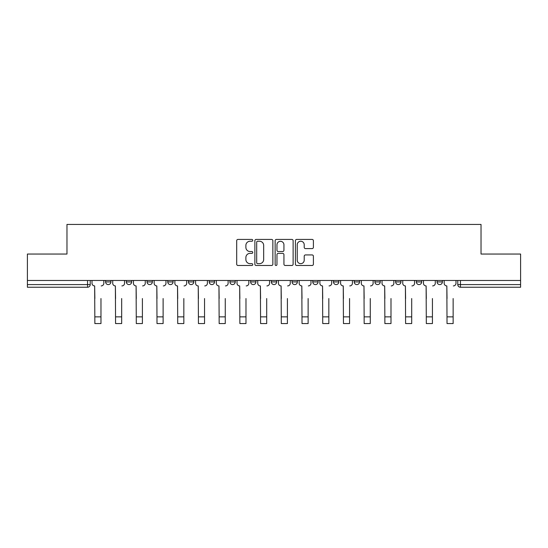 <?xml version="1.0" encoding="UTF-8"?>
<svg xmlns="http://www.w3.org/2000/svg" width="548" height="548" viewBox="0 0 548 548"><rect width="100%" height="100%" fill="white"/><g stroke="black" fill="none" stroke-linecap="round" stroke-linejoin="round"><path stroke-width="0.82" d="M252.751 240.332A0.911 0.911 0 0 0 251.84 239.421L237.99 239.421A1.302 1.302 0 0 0 236.688 240.723L236.688 264.184A1.302 1.302 0 0 0 237.99 265.485L251.84 265.485A0.911 0.911 0 0 0 252.751 264.574A0.911 0.911 0 0 0 251.84 263.663L250.046 263.663A4.172 4.172 0 0 1 245.881 259.492L245.881 257.539A4.172 4.172 0 0 1 250.046 253.368L251.84 253.368A0.911 0.911 0 0 0 252.751 252.457A0.911 0.911 0 0 0 251.84 251.539L250.046 251.539A4.172 4.172 0 0 1 245.881 247.367L245.881 245.415A4.172 4.172 0 0 1 250.046 241.243L251.84 241.243A0.911 0.911 0 0 0 252.751 240.332M312.778 280.473L312.778 281.932L318.087 281.932A2.658 2.658 0 0 1 315.429 284.59A2.658 2.658 0 0 1 312.778 281.932L312.778 280.473M292.063 280.473L292.063 281.932L297.372 281.932A2.658 2.658 0 0 1 294.714 284.59A2.658 2.658 0 0 1 292.063 281.932L292.063 280.473M188.478 281.932L188.478 280.473L188.478 281.932A2.658 2.658 0 0 0 191.136 284.59A2.658 2.658 0 0 1 188.478 281.932L193.793 281.932A2.658 2.658 0 0 1 191.136 284.59M147.049 280.473L147.049 281.932L152.358 281.932A2.658 2.658 0 0 1 149.707 284.59A2.658 2.658 0 0 1 147.049 281.932L147.049 280.473M126.335 281.932L126.335 280.473L126.335 281.932A2.658 2.658 0 0 0 128.986 284.59A2.658 2.658 0 0 1 126.335 281.932L131.643 281.932A2.658 2.658 0 0 1 128.986 284.59A2.658 2.658 0 0 0 131.643 281.932A2.658 2.658 0 0 1 128.986 284.59M105.613 281.932L105.613 280.473L105.613 281.932A2.658 2.658 0 0 0 108.271 284.59A2.658 2.658 0 0 1 105.613 281.932L110.929 281.932A2.658 2.658 0 0 1 108.271 284.59A2.658 2.658 0 0 0 110.929 281.932A2.658 2.658 0 0 1 108.271 284.59M312.093 248.607A1.302 1.302 0 0 0 313.394 247.306L313.394 240.723A1.302 1.302 0 0 0 312.093 239.421L296.715 239.421A1.302 1.302 0 0 0 295.406 240.723L295.406 264.184A1.302 1.302 0 0 0 296.715 265.485L312.093 265.485A1.302 1.302 0 0 0 313.394 264.184L313.394 256.231A1.302 1.302 0 0 0 312.093 254.93L305.51 254.93A1.302 1.302 0 0 0 304.209 256.231L304.209 260.177A3.487 3.487 0 0 1 300.722 263.663A3.487 3.487 0 0 1 297.235 260.177L297.235 244.73A3.487 3.487 0 0 1 300.722 241.243A3.487 3.487 0 0 1 304.209 244.73L304.209 247.306A1.302 1.302 0 0 0 305.51 248.607L312.093 248.607M27.4 280.473L27.4 254.046L66.972 254.046L66.972 224.433L481.028 224.433L481.028 254.046L520.6 254.046L520.6 280.473L27.4 280.473L27.4 284.59L90.215 284.59L90.215 280.473M272.856 240.723A1.302 1.302 0 0 0 271.555 239.421L256.176 239.421A1.302 1.302 0 0 0 254.875 240.723L254.875 264.184A1.302 1.302 0 0 0 256.176 265.485L271.555 265.485A1.302 1.302 0 0 0 272.856 264.184L272.856 240.723M276.445 239.421L291.824 239.421A1.302 1.302 0 0 1 293.125 240.723L293.125 264.184A1.302 1.302 0 0 1 291.824 265.485L285.241 265.485A1.302 1.302 0 0 1 283.939 264.184L283.939 254.669A1.302 1.302 0 0 0 282.638 253.368L278.268 253.368A1.302 1.302 0 0 0 276.966 254.669L276.966 264.574A0.911 0.911 0 0 1 276.055 265.485A0.911 0.911 0 0 1 275.144 264.574L275.144 240.723A1.302 1.302 0 0 1 276.445 239.421M457.786 280.473L457.786 284.59L520.6 284.59L520.6 287.248L460.443 287.248A2.658 2.658 0 0 1 457.786 284.59M520.6 280.473L520.6 284.59M90.215 284.59A2.658 2.658 0 0 1 87.557 287.248A2.658 2.658 0 0 0 90.215 284.59A2.658 2.658 0 0 1 87.557 287.248L27.4 287.248L27.4 284.59M442.387 280.473L442.387 281.932A2.658 2.658 0 0 1 439.729 284.59A2.658 2.658 0 0 1 437.071 281.932L442.387 281.932L442.387 280.473M437.071 280.473L437.071 281.932M421.665 280.473L421.665 281.932A2.658 2.658 0 0 1 419.015 284.59A2.658 2.658 0 0 1 416.357 281.932L421.665 281.932M416.357 280.473L416.357 281.932M400.951 280.473L400.951 281.932A2.658 2.658 0 0 1 398.293 284.59A2.658 2.658 0 0 1 395.642 281.932L400.951 281.932M395.642 280.473L395.642 281.932M380.237 280.473L380.237 281.932A2.658 2.658 0 0 1 377.579 284.59A2.658 2.658 0 0 1 374.921 281.932A2.658 2.658 0 0 0 377.579 284.59M374.921 280.473L374.921 281.932L380.237 281.932M359.522 280.473L359.522 281.932A2.658 2.658 0 0 1 356.864 284.59A2.658 2.658 0 0 1 354.207 281.932L359.522 281.932L359.522 280.473M354.207 280.473L354.207 281.932M338.801 280.473L338.801 281.932A2.658 2.658 0 0 1 336.15 284.59A2.658 2.658 0 0 1 333.492 281.932L338.801 281.932A2.658 2.658 0 0 1 336.15 284.59A2.658 2.658 0 0 0 338.801 281.932L338.801 280.473M333.492 280.473L333.492 281.932M318.087 280.473L318.087 281.932M297.372 280.473L297.372 281.932L297.372 280.473M276.658 280.473L276.658 281.932A2.658 2.658 0 0 1 274 284.59A2.658 2.658 0 0 1 271.342 281.932L276.658 281.932L276.658 280.473M271.342 280.473L271.342 281.932M255.937 280.473L255.937 281.932A2.658 2.658 0 0 1 253.286 284.59A2.658 2.658 0 0 1 250.628 281.932L255.937 281.932M250.628 280.473L250.628 281.932M235.222 280.473L235.222 281.932A2.658 2.658 0 0 1 232.571 284.59A2.658 2.658 0 0 1 229.913 281.932L235.222 281.932M229.913 280.473L229.913 281.932M214.508 280.473L214.508 281.932A2.658 2.658 0 0 1 211.85 284.59A2.658 2.658 0 0 1 209.199 281.932L214.508 281.932A2.658 2.658 0 0 1 211.85 284.59A2.658 2.658 0 0 0 214.508 281.932M209.199 280.473L209.199 281.932M193.793 280.473L193.793 281.932M173.079 280.473L173.079 281.932A2.658 2.658 0 0 1 170.421 284.59A2.658 2.658 0 0 1 167.763 281.932L173.079 281.932A2.658 2.658 0 0 1 170.421 284.59A2.658 2.658 0 0 0 173.079 281.932L173.079 280.473M167.763 280.473L167.763 281.932M152.358 280.473L152.358 281.932L152.358 280.473M131.643 280.473L131.643 281.932L131.643 280.473M110.929 280.473L110.929 281.932L110.929 280.473M257.608 241.243A0.911 0.911 0 0 0 256.697 242.154L256.697 262.752A0.911 0.911 0 0 0 257.608 263.663L259.499 263.663A4.172 4.172 0 0 0 263.67 259.492L263.67 245.415A4.172 4.172 0 0 0 259.499 241.243L257.608 241.243M283.939 244.798A3.487 3.487 0 0 0 280.453 241.312A3.487 3.487 0 0 0 276.966 244.798L276.966 250.237A1.302 1.302 0 0 0 278.268 251.539L282.638 251.539A1.302 1.302 0 0 0 283.939 250.237L283.939 244.798M92.002 283.261L92.002 280.473L92.002 283.261A2.658 2.658 0 0 0 94.66 285.919L94.859 298.537M94.66 285.919L94.859 323.567L100.969 323.567L100.969 298.537M103.825 283.261L103.825 280.473L103.825 283.261A2.658 2.658 0 0 1 101.168 285.919M112.724 283.261L112.724 280.473L112.724 283.261A2.658 2.658 0 0 0 115.375 285.919L115.573 298.537M115.375 285.919L115.573 323.567L121.683 323.567L121.683 298.537M124.54 283.261L124.54 280.473L124.54 283.261A2.658 2.658 0 0 1 121.882 285.919M133.438 283.261L133.438 280.473L133.438 283.261A2.658 2.658 0 0 0 136.096 285.919L136.294 298.537M136.096 285.919L136.294 323.567L142.398 323.567L142.398 298.537M145.254 283.261L145.254 280.473L145.254 283.261A2.658 2.658 0 0 1 142.596 285.919M154.152 283.261L154.152 280.473L154.152 283.261A2.658 2.658 0 0 0 156.81 285.919L157.009 298.537M156.81 285.919L157.009 323.567L163.119 323.567L163.119 298.537M165.969 283.261L165.969 280.473L165.969 283.261A2.658 2.658 0 0 1 163.318 285.919M174.867 283.261L174.867 280.473L174.867 283.261A2.658 2.658 0 0 0 177.525 285.919L177.723 298.537M177.525 285.919L177.723 323.567L183.833 323.567L183.833 298.537M186.69 283.261L186.69 280.473L186.69 283.261A2.658 2.658 0 0 1 184.032 285.919M195.588 283.261L195.588 280.473L195.588 283.261A2.658 2.658 0 0 0 198.239 285.919L198.438 298.537M198.239 285.919L198.438 323.567L204.548 323.567L204.548 298.537M207.404 283.261L207.404 280.473L207.404 283.261A2.658 2.658 0 0 1 204.746 285.919M216.302 283.261L216.302 280.473L216.302 283.261A2.658 2.658 0 0 0 218.953 285.919L219.159 298.537M218.953 285.919L219.159 323.567L225.262 323.567L225.262 298.537M228.119 283.261L228.119 280.473L228.119 283.261A2.658 2.658 0 0 1 225.461 285.919M237.017 283.261L237.017 280.473L237.017 283.261A2.658 2.658 0 0 0 239.675 285.919L239.873 298.537M239.675 285.919L239.873 323.567L245.984 323.567L245.984 298.537M248.833 283.261L248.833 280.473L248.833 283.261A2.658 2.658 0 0 1 246.182 285.919M257.731 283.261L257.731 280.473L257.731 283.261A2.658 2.658 0 0 0 260.389 285.919L260.588 298.537M260.389 285.919L260.588 323.567L266.698 323.567L266.698 298.537M269.554 283.261L269.554 280.473L269.554 283.261A2.658 2.658 0 0 1 266.897 285.919M278.446 283.261L278.446 280.473L278.446 283.261A2.658 2.658 0 0 0 281.103 285.919L281.302 298.537M281.103 285.919L281.302 323.567L287.412 323.567L287.412 298.537M290.269 283.261L290.269 280.473L290.269 283.261A2.658 2.658 0 0 1 287.611 285.919M299.167 283.261L299.167 280.473L299.167 283.261A2.658 2.658 0 0 0 301.818 285.919L302.017 298.537M301.818 285.919L302.017 323.567L308.127 323.567L308.127 298.537M310.983 283.261L310.983 280.473L310.983 283.261A2.658 2.658 0 0 1 308.325 285.919M319.881 283.261L319.881 280.473L319.881 283.261A2.658 2.658 0 0 0 322.539 285.919L322.738 298.537M322.539 285.919L322.738 323.567L328.841 323.567L328.841 298.537M331.698 283.261L331.698 280.473L331.698 283.261A2.658 2.658 0 0 1 329.047 285.919M340.596 283.261L340.596 280.473L340.596 283.261A2.658 2.658 0 0 0 343.254 285.919L343.452 298.537M343.254 285.919L343.452 323.567L349.562 323.567L349.562 298.537M352.412 283.261L352.412 280.473L352.412 283.261A2.658 2.658 0 0 1 349.761 285.919M361.31 283.261L361.31 280.473L361.31 283.261A2.658 2.658 0 0 0 363.968 285.919L364.167 298.537M363.968 285.919L364.167 323.567L370.277 323.567L370.277 298.537M373.133 283.261L373.133 280.473L373.133 283.261A2.658 2.658 0 0 1 370.475 285.919M382.031 283.261L382.031 280.473L382.031 283.261A2.658 2.658 0 0 0 384.682 285.919L384.881 298.537M384.682 285.919L384.881 323.567L390.991 323.567L390.991 298.537M393.848 283.261L393.848 280.473L393.848 283.261A2.658 2.658 0 0 1 391.19 285.919M402.746 283.261L402.746 280.473L402.746 283.261A2.658 2.658 0 0 0 405.404 285.919L405.602 298.537M405.404 285.919L405.602 323.567L411.706 323.567L411.706 298.537M414.562 283.261L414.562 280.473L414.562 283.261A2.658 2.658 0 0 1 411.904 285.919M423.46 283.261L423.46 280.473L423.46 283.261A2.658 2.658 0 0 0 426.118 285.919L426.317 298.537M426.118 285.919L426.317 323.567L432.427 323.567L432.427 298.537M435.276 283.261L435.276 280.473L435.276 283.261A2.658 2.658 0 0 1 432.625 285.919M444.175 283.261L444.175 280.473L444.175 283.261A2.658 2.658 0 0 0 446.832 285.919L447.031 298.537M446.832 285.919L447.031 323.567L453.141 323.567L453.141 298.537M455.998 283.261L455.998 280.473L455.998 283.261A2.658 2.658 0 0 1 453.34 285.919M87.557 280.473L87.557 287.248M460.443 280.473L460.443 287.248M100.969 316.86L94.859 316.86M121.683 316.86L115.573 316.86M142.398 316.86L136.294 316.86M163.119 316.86L157.009 316.86M183.833 316.86L177.723 316.86M204.548 316.86L198.438 316.86M225.262 316.86L219.159 316.86M245.984 316.86L239.873 316.86M266.698 316.86L260.588 316.86M287.412 316.86L281.302 316.86M308.127 316.86L302.017 316.86M328.841 316.86L322.738 316.86M349.562 316.86L343.452 316.86M370.277 316.86L364.167 316.86M390.991 316.86L384.881 316.86M411.706 316.86L405.602 316.86M432.427 316.86L426.317 316.86M453.141 316.86L447.031 316.86"/></g></svg>
